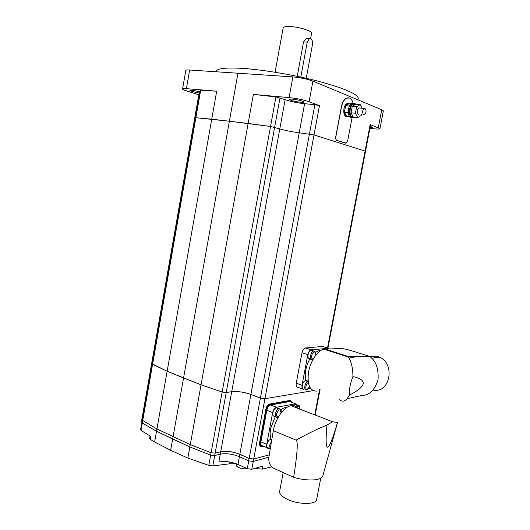 <?xml version="1.0" encoding="UTF-8"?>
<svg xmlns="http://www.w3.org/2000/svg" width="530" height="530" viewBox="0 0 530 530"><rect width="100%" height="100%" fill="white"/><g stroke="black" fill="none" stroke-linecap="round" stroke-linejoin="round"><path stroke-width="0.79" d="M152.136 363.865L142.252 420.184L156.926 428.982L190.283 444.604L201.049 384.826L222.169 392.034L226.224 392.505L231.703 391.703C237.639 391.153 244.038 392.061 250.889 394.426L260.402 398.07L264.927 398.712L313.124 390.656L264.927 398.712L314.012 134.951L365.521 151.229L327.938 348.144M142.252 420.184L156.926 428.982L190.277 444.604L211.112 452.746L215.16 453.124L220.705 451.792C226.701 450.758 233.081 451.58 239.838 454.256L249.193 458.437L253.704 459.02L269.273 454.873L253.578 459.053L253.141 461.418L268.895 457.165L253.267 461.385L251.796 469.269L262.767 466.168L262.217 469.11L271.771 466.877M290.718 400.707L289.632 400.488L269.657 404.039C267.816 404.648 266.53 406.404 265.808 409.319L259.627 442.49C259.289 444.789 259.753 446.127 261.025 446.505M152.143 363.818L152.587 364.322L195.868 117.72L195.325 117.766L195.868 117.72L200.671 90.345L200.115 90.451L152.143 363.818L167.136 371.272L156.529 431.248L172.667 438.999L183.565 377.95L201.049 384.826L248.139 123.45L270.545 126.465L279.794 128.903C285.471 130.526 291.95 131.824 299.231 132.791L314.012 134.951L365.521 151.229L370.556 124.848M141.855 422.463L140.576 429.77L140.98 430.42L142.278 423.033L156.529 431.248L142.278 423.033L152.587 364.322L167.136 371.272L183.565 377.95L229.391 121.224L248.139 123.45L253.373 94.393L275.925 96.93L285.14 99.686C290.791 101.555 297.277 102.893 304.604 103.708L314.88 104.675L319.471 105.622L309.089 101.747C303.379 99.812 296.714 98.428 289.089 97.599L253.373 94.393M153.495 355.69L152.978 355.961L153.442 356.445L152.978 355.961L194.318 120.323L194.755 120.529M152.971 356.001L143.498 410.001L143.935 410.604M292.196 402.535L290.261 400.726L270.3 404.284C268.445 404.893 267.16 406.656 266.444 409.571L260.256 442.769C259.905 445.445 260.541 446.783 262.171 446.783L263.92 446.359M198.796 94.791L186.255 90.769C183.903 90.007 182.678 89.411 182.572 88.987C182.585 88.57 183.864 88.457 186.401 88.656L216.684 91.2L211.735 119.197L229.391 121.224L195.868 117.72L211.735 119.197L167.136 371.272L201.049 384.826L222.169 392.034L226.224 392.505L231.703 391.703C237.639 391.153 244.038 392.061 250.889 394.426L260.402 398.07L264.927 398.712L253.704 459.02M348.462 97.785L346.633 98.09C344.089 99.388 342.327 102.323 341.353 106.901L335.748 136.694C335.49 138.674 335.861 139.933 336.875 140.457L345.587 143.199M353.073 103.125C352.344 100.461 351.165 98.772 349.542 98.037L346.772 98.103C344.222 99.395 342.459 102.336 341.486 106.914L335.881 136.714C335.623 138.694 336 139.947 337.007 140.47L346.156 143.14L347.74 140.563L352.039 117.812M306.234 78.294L312.448 44.613C312.813 41.751 312.236 39.79 310.712 38.736L309.315 38.71L307.248 42.095L300.808 77.088M275.096 72.252L283.133 27.997C283.265 26.97 285.193 26.474 288.91 26.507C297.727 26.526 312.19 30.886 311.587 33.271L311.547 33.483M307.605 38.644L306.055 38.611L303.538 41.976L297.224 76.333M216.101 71.676C216.392 68.562 224.899 67.442 241.62 68.324C262.363 69.576 293.805 74.849 318.424 81.262C343.963 88.205 357.246 93.836 358.267 98.156L358.121 98.911M199.896 91.677L192.059 90.246L189.939 90.411C191.005 91.273 194.245 92.16 199.651 93.081M292.096 99.07L289.016 99.315C290.625 100.501 294.601 101.502 300.927 102.31C302.994 102.489 304.048 102.409 304.081 102.071C302.478 100.885 298.483 99.885 292.096 99.07M327.52 348.005L370.152 124.576L379.957 128.605C379.844 129.128 377.81 129.188 373.842 128.783L369.887 128.366M182.592 88.894L185.785 70.55C185.805 70.04 187.097 69.861 189.647 70.006L292.885 76.896C300.543 77.612 307.214 79.023 312.905 81.136L381.739 109.736L383.336 110.969M237.99 73.054L229.391 121.224L270.545 126.465L279.794 128.903C285.471 130.526 291.95 131.824 299.231 132.791L314.012 134.951L319.471 105.622M200.671 90.345L216.684 91.2M194.318 120.31L198.902 94.194L199.472 94.101M370.152 124.576L370.563 124.822M370.039 127.551L372.775 127.405L370.265 126.392M353.464 105.172L353.351 104.417M346.733 116.514L346.077 116.395C342.552 115.447 343.241 104.92 346.931 103.668L348.27 103.555M349.747 116.825L346.686 116.434C345.487 115.865 344.738 114.48 344.44 112.274L345.613 105.689L347.607 103.728L351.112 103.794M364.938 108.372L364.183 108.398C362.255 110.618 362.096 112.771 363.706 114.851L364.448 114.824C366.382 112.625 366.548 110.478 364.938 108.372M358.837 114.381L358.34 114.334C356.71 112.261 356.862 110.121 358.803 107.908L359.771 107.994M354.51 104.483L353.046 104.529C349.555 105.722 348.873 115.772 352.205 116.68L353.132 116.772M361.99 108.107L360.188 104.589L355.809 104.205L354.272 104.635L352.264 106.291L351.032 112.817L353.351 117.183L357.717 117.62L361.221 115.48L361.38 114.626M355.829 104.205L354.722 103.363L352.98 103.41C348.839 104.827 348.044 116.739 351.993 117.799L354.404 117.289M353.55 103.237L351.893 103.31C347.753 104.735 346.958 116.633 350.906 117.686L351.993 117.799M355.339 104.483L352.742 106.007M352.099 107.166L351.198 111.943M351.344 113.407L353.04 116.607M349.442 106.033L345.613 105.689M349.098 103.668L345.686 105.649M348.283 112.552L344.387 112.181M345.587 105.828L344.414 112.042M344.44 112.274L346.686 116.434M360.188 104.589L356.65 106.682L355.411 113.241L357.717 117.62M356.65 106.682L352.264 106.291M355.411 113.241L351.032 112.817M347.183 398.666L362.089 395.413C369.231 395.446 374.544 390.305 378.036 379.983C378.771 368.734 375.989 360.877 369.682 356.418L350.469 350.396C346.448 349.224 343.056 348.601 340.293 348.548L323.817 349.164C317.483 350.542 310.242 361.42 308.433 372.61C307.155 384.966 309.944 391.14 316.814 391.127M352.94 376.598C360.307 378.241 363.726 380.646 363.189 383.819C362.48 387.019 357.869 390.782 349.356 395.122C349.124 389.199 350.317 383.024 352.94 376.598C352.894 368.635 351.549 362.467 348.906 358.088L347.302 356.167L356.127 356.756L369.682 356.418M320.683 350.535L318.881 350.681L315.535 352.271M306.625 381.09L305.406 380.706C302.312 381.13 300.768 389.755 303.909 389.04M329.11 348.873L327.586 348.912M326.785 349.615L326.473 350.012M312.223 350.516L311.057 350.237C308.016 350.727 306.631 359.141 309.672 358.598M369.542 356.372L377.512 356.352L379.679 357.227C395.744 364.223 389.749 393.936 373.14 390.014M307.811 354.663L301.987 352.742C302.617 350.131 303.716 348.541 305.3 347.971L322.677 346.468L328.395 348.283L311.11 349.853C309.54 350.436 308.44 352.039 307.811 354.663L302.02 385.277C301.656 388.026 302.266 389.411 303.836 389.424M308.652 388.642L310.481 388.344M312.726 359.91L309.838 358.942C305.83 366.402 304.485 373.524 305.79 380.288L308.089 381.11M339.014 399.163C342.566 402.793 346.01 401.449 349.356 395.122M347.302 356.167L324.844 348.992M301.987 352.742L296.243 383.19C295.892 385.933 296.508 387.304 298.085 387.324L302.537 388.947M297.847 408.358C296.098 406.099 293.812 405.218 290.977 405.715C283.994 406.768 275.395 418.7 273.308 430.658L268.823 457.595C268.438 462.524 270.141 466.122 273.93 468.387L293.647 477.325C300.318 479.478 312.64 481.16 319.02 478.941C321.127 478.199 322.373 477.232 322.77 476.039L322.856 475.721M337.477 422.549C332.939 438.151 329.7 446.392 327.745 447.26C325.91 447.525 325.645 440.125 326.95 425.06L332.621 421.748L337.477 422.549L337.431 422.9M278.237 408.988L276.428 407.676C274.745 408.246 273.566 409.875 272.904 412.565C272.572 415.156 273.195 416.434 274.759 416.401L275.885 416.852M271.817 439.615L270.644 439.277C268.895 439.84 267.67 441.517 266.968 444.312C266.643 446.783 267.219 448.016 268.703 448.002L269.869 448.512M297.045 405.483L295.356 404.151L292.885 406.45M316.708 499.174L316.595 499.75C315.688 504.858 297.853 504.62 287.075 499.2C281.582 496.444 279.118 493.774 279.681 491.191L283.199 472.588M275.269 416.606L270.678 428.293C269.936 432.374 269.989 435.899 270.837 438.867L271.87 439.304M297.138 404.834L295.422 403.767L276.501 407.285C274.666 407.901 273.381 409.677 272.659 412.612L266.716 444.372C266.365 447.068 266.994 448.413 268.611 448.4L269.26 448.248M287.684 406.96L285.856 407.053L280.781 409.637M277.886 417.885L276.746 417.428M293.647 477.325C297.376 453.6 298.191 441.205 296.111 440.145C306.863 434.077 317.139 429.048 326.95 425.06M273.308 430.658L296.111 440.145M295.422 403.767L289.658 401.568L270.644 404.986C268.796 405.596 267.511 407.358 266.795 410.273L260.906 441.861C260.555 444.537 261.191 445.876 262.82 445.876L267.113 447.751M170.653 450.308L172.667 438.999L189.859 446.949L210.675 455.131L189.859 446.949L156.522 431.248L154.627 441.974L170.653 450.308L187.858 458.059L208.807 465.386L212.828 465.916L229.483 463.829L236.115 463.671M251.796 469.269L247.291 468.699L237.957 464.432C231.213 461.703 224.839 460.895 218.83 462.008L220.268 454.15L214.723 455.502L210.675 455.131L211.112 452.746L190.277 444.604L187.858 458.059M275.925 96.93L211.112 452.746L215.16 453.124L220.573 451.825C226.568 450.792 232.948 451.613 239.712 454.289L249.067 458.47L253.578 459.053M280.012 97.831L214.723 455.502L220.135 454.183C226.144 453.13 232.518 453.952 239.275 456.641L248.63 460.842L249.067 458.47M143.524 409.856L143.922 410.69M253.141 461.418L248.63 460.842M141.868 422.397L142.278 423.033L141.868 422.397L142.245 420.25M143.55 412.817L143.02 412.161L143.385 410.094M140.98 430.42L150.758 436.415L150.242 439.343L154.627 441.974M150.242 439.343L149.606 438.555L150.05 436.018M143.073 412.426L141.536 421.217L141.947 421.959M247.066 468.6C244.29 469.076 241.355 468.672 238.261 467.394L236.161 465.784L236.287 463.737M262.217 469.11L257.759 468.778L257.991 467.52M255.705 468.162L257.759 468.778M212.828 465.916L214.723 455.502L210.675 455.131L208.807 465.386M314.76 414.871L319.583 389.576M239.838 454.256L304.604 103.708M220.705 451.792L285.14 99.686M249.193 458.437L314.88 104.675M260.256 442.769L259.627 442.49M290.261 400.726L289.632 400.488M266.444 409.571L265.808 409.319M381.739 109.736L378.314 127.631M312.905 81.136L309.089 101.747M292.885 76.896L289.089 97.599M189.647 70.006L186.401 88.656M303.538 41.976L307.248 42.095M306.426 389.961C303.293 390.683 304.843 382.037 307.93 381.6L308.142 381.574M308.301 382.62C305.81 383.236 304.724 390.007 307.201 389.431L309.553 386.748M330.462 350.787L330.077 351.165M312.216 359.446C309.175 359.996 310.573 351.562 313.608 351.065L314.873 351.436M315.589 355.418C315.926 353.258 315.502 352.119 314.303 352C311.786 352.072 310.414 359.34 312.998 358.896L313.336 358.81M305.525 347.932L311.335 349.82M302.02 385.277L296.243 383.19M278.263 417.209L277.322 417.428C275.759 417.468 275.143 416.189 275.474 413.585C276.143 410.889 277.316 409.259 278.999 408.683L280.37 409.167M280.96 413.135L281.013 412.877C280.416 408.57 278.952 408.862 276.614 413.744C276.349 416.163 276.985 417.17 278.522 416.766M270.267 448.91L269.512 445.412L271.526 441.364M271.049 444.219L270.578 447.042M295.415 407.424L297.88 405.119L299.119 405.543M299.761 409.186C299.801 405.708 298.701 405.258 296.462 407.828M276.501 407.285L270.644 404.986L276.501 407.285M272.659 412.612L266.795 410.273M266.716 444.372L260.906 441.861M220.573 451.825L220.135 454.183M239.712 454.289L239.275 456.641M237.957 464.432L239.388 456.688M229.483 463.829L229.815 462.014M247.291 468.699L248.736 460.888M320.08 389.331L315.171 415.03M310.587 38.677L311.587 33.271M357.949 99.852L358.267 98.156M379.957 128.605L383.362 110.843M309.315 38.71L306.055 38.611M347.607 103.728L346.931 103.668M358.803 107.908L364.183 108.398M353.046 104.529L354.272 104.635M351.893 103.31L352.98 103.41M356.127 356.756L348.906 358.088M318.881 350.681L319.961 351.026M305.406 380.706L308.149 381.607M328.136 348.687L328.752 348.879M311.057 350.237L313.899 351.065C315.502 351.417 316.118 352.794 315.754 355.206M379.679 357.227L371.649 358.181M323.817 349.164L348.025 356.909M305.3 347.971L311.11 349.853M312.7 359.38L313.084 359.26M306.936 389.888L309.619 386.887M322.77 476.039L337.477 422.728M276.428 407.676L278.999 408.683C280.854 408.948 281.576 410.319 281.172 412.791L281.152 412.883M270.644 439.277L271.791 439.761M295.356 404.151L297.88 405.119C299.649 405.41 300.325 406.742 299.907 409.107L299.894 409.147M316.595 499.75L320.749 478.186M285.856 407.053L286.876 407.451M290.977 405.715L332.621 421.748"/></g></svg>

